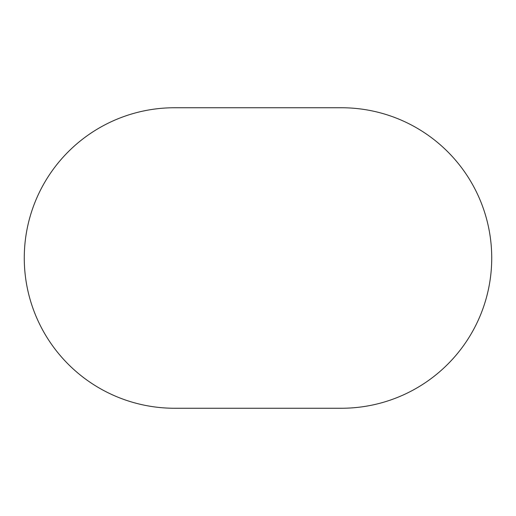 <?xml version="1.0" encoding="UTF-8"?>
<svg xmlns="http://www.w3.org/2000/svg" width="516" height="516" viewBox="0 0 516 516"><rect width="100%" height="100%" fill="white"/><g stroke="black" fill="none" stroke-linecap="round" stroke-linejoin="round"><path stroke-width="0.77" d="M174.524 107.747A150.253 150.253 0 0 0 24.271 258A150.253 150.253 0 0 0 174.524 408.253L341.476 408.253A150.253 150.253 0 0 0 491.729 258A150.253 150.253 0 0 0 341.476 107.747L174.524 107.747"/></g></svg>
